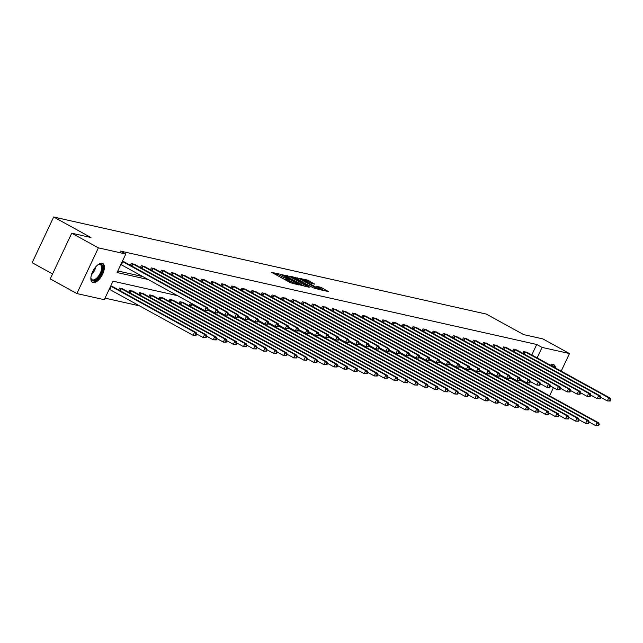 <?xml version="1.0" encoding="UTF-8"?>
<svg xmlns="http://www.w3.org/2000/svg" width="643" height="643" viewBox="0 0 643 643"><rect width="100%" height="100%" fill="white"/><g stroke="black" fill="none" stroke-linecap="round" stroke-linejoin="round"><path stroke-width="0.96" d="M279.239 273.99L271.748 272.415L290.58 282.767L298.987 284.994L296.648 283.997A4.316 0.514 25.2 0 1 291.279 281.698L289.712 280.838A4.316 0.514 25.2 0 1 287.831 279.456A4.316 0.514 25.2 0 1 288.385 279.448L286.923 278.644A4.316 0.514 25.2 0 1 281.546 276.353L279.978 275.485A4.316 0.514 25.2 0 1 278.097 274.103A4.316 0.514 25.2 0 1 278.66 274.103L279.239 273.99M277.76 274.818L274.899 274.151M287.493 280.163L286.344 279.882L286.923 278.644M550.295 365.16A10.722 4.999 -61.2 0 1 553.261 364.525A10.722 4.999 -61.2 0 1 553.896 364.766A10.722 4.999 -61.2 0 1 555.488 368.021M93.09 282.582A10.722 4.999 -61.2 0 1 92.455 282.341A10.722 4.999 -61.2 0 1 92.905 271.177A10.722 4.999 -61.2 0 1 102.157 263.317A10.722 4.999 -61.2 0 1 102.792 263.55A10.722 4.999 -61.2 0 1 102.341 274.722A10.722 4.999 -61.2 0 1 93.09 282.582M314.716 284.118L307.338 280.059L299.686 278.387L320.785 289.889L328.436 291.56L321.468 287.622L316.412 286.191L320.166 288.361A3.609 0.426 25.2 0 1 321.741 289.519A3.609 0.426 25.2 0 1 316.774 287.598L304.38 280.782A3.609 0.426 25.2 0 1 302.813 279.625A3.609 0.426 25.2 0 1 307.772 281.546L311.517 283.394L314.716 284.118M177.564 295.659L113.007 281.176L104.287 299.702L76.871 293.554L50.226 278.901L71.735 233.2L90.96 237.516L53.658 217.004L486.309 314.081L523.611 334.593L542.837 338.901L569.481 353.554L561.194 371.156M71.735 233.2L98.379 247.852L125.795 254.001L117.074 272.536L148.187 279.512M531.785 354.984L536.736 344.471L120.466 251.075L125.795 254.001M536.736 344.471L542.065 347.405L569.481 353.554M289.318 276.361L280.581 274.4L299.413 284.753L308.736 287.148L289.318 276.361L288.779 277.511M290.017 276.177L299.172 278.572L318.59 289.35L313.535 287.919L304.219 283L301.921 282.526L309.572 287.132L289.953 276.313M53.658 217.004L32.15 262.706L52.565 273.934M117.814 270.96L142.859 276.586M124.887 262.288L122.323 261.388M130.328 265.278L131.22 263.389L134.958 264.546M140.391 267.536L141.283 265.647L145.021 266.805M150.462 269.795L151.346 267.906L155.084 269.063M160.525 272.053L161.417 270.164L165.147 271.322M170.588 274.312L171.48 272.423L175.209 273.58M180.651 276.57L181.543 274.682L185.28 275.839M190.722 278.829L191.606 276.94L195.343 278.097M200.785 281.087L201.677 279.199L205.406 280.356M210.848 283.346L211.74 281.457L215.469 282.615M220.911 285.605L221.803 283.716L225.54 284.873M230.974 287.863L231.866 285.966L235.603 287.132M241.045 290.122L241.929 288.225L245.666 289.39M251.108 292.38L252 290.483L255.729 291.649M261.171 294.639L262.063 292.742L265.792 293.907M271.233 296.897L272.126 295L275.863 296.166M281.304 299.156L282.189 297.259L285.926 298.424M291.367 301.414L292.26 299.517L295.989 300.683M301.43 303.673L302.323 301.776L306.052 302.941M311.493 305.931L312.385 304.035L316.123 305.2M321.556 308.19L322.448 306.293L326.186 307.45M331.627 310.448L332.511 308.552L336.249 309.709M341.69 312.707L342.582 310.81L346.312 311.968M351.753 314.966L352.645 313.069L356.375 314.226M361.816 317.224L362.708 315.327L366.446 316.485M371.879 319.475L372.771 317.586L376.509 318.743M381.95 321.733L382.842 319.844L386.572 321.002M392.013 323.992L392.905 322.103L396.635 323.26M402.076 326.25L402.968 324.361L406.706 325.519M412.139 328.509L413.031 326.62L416.768 327.777M422.21 330.767L423.094 328.878L426.831 330.036M432.273 333.026L433.165 331.137L436.894 332.294M442.336 335.284L443.228 333.395L446.957 334.553M452.399 337.543L453.291 335.654L457.028 336.811M462.462 339.801L463.354 337.913L467.091 339.07M472.533 342.06L473.425 340.163L477.154 341.329M482.596 344.318L483.488 342.422L487.217 343.587M492.659 346.577L493.551 344.68L497.288 345.846M502.722 348.836L503.614 346.939L507.351 348.104M512.793 351.094L513.677 349.197L517.414 350.363M522.855 353.353L523.748 351.456L527.477 352.621M105.026 298.135L139.627 305.899M519.962 380.101L597.146 422.539L598.762 422.901L520.155 379.691L520.34 379.306M113.264 286.995L110.692 286.095M118.706 289.985L119.598 288.088L123.327 289.254M128.769 292.243L129.661 290.347L133.398 291.512M138.832 294.502L139.724 292.605L143.461 293.771M148.903 296.761L149.787 294.864L153.524 296.029M158.966 299.019L159.858 297.122L163.587 298.288M169.029 301.278L169.921 299.381L173.65 300.546M179.092 303.536L179.984 301.639L183.721 302.805M189.155 305.795L190.047 303.898L193.784 305.055M76.871 293.554L98.379 247.852M553.43 387.673L549.572 395.863M537.114 357.918L542.065 347.405M278.097 274.103L277.519 275.341A4.316 0.514 25.2 0 0 277.921 275.815M283.065 278.636A4.316 0.514 25.2 0 0 286.344 279.882M287.831 279.456L287.244 280.686A4.316 0.514 25.2 0 0 287.654 281.16M304.42 286.215L301.398 284.552M282.333 274.923L301.245 285.026A4.316 0.514 25.2 0 0 301.8 285.026A4.316 0.514 25.2 0 0 299.919 283.635L288.627 277.43A4.316 0.514 25.2 0 0 283.25 275.132L282.333 274.923M302.548 282.631L302.925 282.197L304.686 283.153M302.708 282.663L302.339 281.763L297.974 279.367A3.609 0.426 25.2 0 0 293.015 277.446A3.609 0.426 25.2 0 0 294.582 278.604L298.955 281.007L302.757 282.197M324.112 290.636L321.476 289.181M196.059 335.389L196.637 334.159L195.994 334.014L195.408 335.244L196.059 335.389L193.101 335.3L194.556 332.214L196.171 332.576L112.356 286.465M109.23 289.205L193.101 335.3L195.408 335.244M110.684 286.119L194.556 332.214L195.994 334.014M196.171 332.576L196.637 334.159M207.681 310.69L208.26 309.452L207.617 309.307L207.038 310.545L207.681 310.69L204.731 310.601L206.186 307.515L122.307 261.42M207.617 309.307L206.186 307.515L207.793 307.876L123.986 261.765M207.038 310.545L204.731 310.601L120.852 264.506M208.26 309.452L207.793 307.876M97.832 264.86A9.283 4.324 -61.2 0 1 98.572 264.466A9.283 4.324 -61.2 0 1 102.502 269.152A9.283 4.324 -61.2 0 1 96.587 279.472A9.283 4.324 -61.2 0 1 90.976 278.29A9.283 4.324 -61.2 0 1 90.912 277.454M90.928 277.913A8.592 4.003 118.8 0 0 92.102 279.713A8.592 4.003 118.8 0 0 97.559 277.237A8.592 4.003 118.8 0 0 101.546 269.112A8.592 4.003 118.8 0 0 100.38 264.659A8.592 4.003 118.8 0 0 98.226 264.635M91.933 281.947A10.658 4.967 118.8 0 0 98.628 278.499A10.658 4.967 118.8 0 0 103.354 268.661A10.658 4.967 118.8 0 0 102.173 263.317M550.657 365.361A9.283 4.324 -61.2 0 1 551.798 365.353A9.283 4.324 -61.2 0 1 553.422 366.88M554.587 367.523A10.658 4.967 118.8 0 0 553.277 364.533M206.122 337.647L206.7 336.418L206.057 336.273L205.479 337.503L206.122 337.647L203.172 337.559L204.619 334.473L206.234 334.834L122.419 288.723M196.573 333.934L203.172 337.559L205.479 337.503M120.643 288.329L204.619 334.473L206.057 336.273M206.234 334.834L206.7 336.418M216.185 339.906L216.763 338.668L216.12 338.523L215.542 339.761L216.185 339.906L213.235 339.817L214.69 336.731L216.297 337.093L132.49 290.982M206.636 336.193L213.235 339.817L215.542 339.761M130.706 290.588L214.69 336.731L216.12 338.523M216.297 337.093L216.763 338.668M217.744 312.948L218.323 311.71L217.68 311.566L217.101 312.803L217.744 312.948L214.794 312.86L216.249 309.765L132.265 263.622M217.68 311.566L216.249 309.765L217.856 310.127L134.049 264.024M217.101 312.803L214.794 312.86L208.195 309.227M218.323 311.71L217.856 310.127M227.807 315.207L228.394 313.969L227.743 313.824L227.164 315.062L227.807 315.207L224.857 315.118L226.312 312.024L142.328 265.88M227.743 313.824L226.312 312.024L227.927 312.385L144.112 266.282M227.164 315.062L224.857 315.118L218.258 311.485M228.394 313.969L227.927 312.385M226.248 342.164L226.834 340.927L226.183 340.782L225.605 342.02L226.248 342.164L223.298 342.076L224.753 338.99L226.368 339.351L142.553 293.24M216.699 338.451L223.298 342.076L225.605 342.02M140.769 292.838L224.753 338.99L226.183 340.782M226.368 339.351L226.834 340.927M236.311 344.423L236.897 343.185L236.246 343.041L235.668 344.278L236.311 344.423L233.361 344.335L234.816 341.248L236.431 341.61L152.616 295.499M226.762 340.71L233.361 344.335L235.668 344.278M150.832 295.097L234.816 341.248L236.246 343.041M236.431 341.61L236.897 343.185M246.382 346.681L246.96 345.444L246.317 345.299L245.73 346.537L246.382 346.681L243.432 346.593L244.879 343.507L246.494 343.868L162.679 297.757M236.833 342.968L243.432 346.593L245.73 346.537M160.903 297.355L244.879 343.507L246.317 345.299M246.494 343.868L246.96 345.444M237.878 317.465L238.457 316.227L237.814 316.083L237.227 317.32L237.878 317.465L234.92 317.377L236.375 314.282L152.391 268.139M237.814 316.083L236.375 314.282L237.99 314.644L154.175 268.541M237.227 317.32L234.92 317.377L228.321 313.744M238.457 316.227L237.99 314.644M247.941 319.724L248.519 318.486L247.876 318.341L247.29 319.579L247.941 319.724L244.991 319.635L246.438 316.541L162.462 270.398M247.876 318.341L246.438 316.541L248.053 316.903L164.238 270.799M247.29 319.579L244.991 319.635L238.392 316.002M248.519 318.486L248.053 316.903M258.004 321.982L258.582 320.744L257.939 320.6L257.361 321.838L258.004 321.982L255.054 321.886L256.509 318.799L172.525 272.656M257.939 320.6L256.509 318.799L258.116 319.161L174.309 273.058M257.361 321.838L255.054 321.886L248.455 318.261M258.582 320.744L258.116 319.161M256.444 348.94L257.023 347.702L256.38 347.558L255.801 348.795L256.444 348.94L253.495 348.852L254.949 345.765L256.557 346.127L172.75 300.016M246.896 345.227L253.495 348.852L255.801 348.795M170.966 299.614L254.949 345.765L256.38 347.558M256.557 346.127L257.023 347.702M268.067 324.233L268.645 323.003L268.002 322.858L267.424 324.088L268.067 324.233L265.117 324.144L266.572 321.058L182.588 274.915M268.002 322.858L266.572 321.058L268.187 321.42L184.372 275.317M267.424 324.088L265.117 324.144L258.518 320.519M268.645 323.003L268.187 321.42M266.507 351.199L267.086 349.961L266.443 349.816L265.864 351.054L266.507 351.199L263.558 351.11L265.012 348.024L266.62 348.385L182.813 302.274M256.959 347.477L263.558 351.11L265.864 351.054M181.029 301.872L265.012 348.024L266.443 349.816M266.62 348.385L267.086 349.961M278.13 326.491L278.716 325.262L278.065 325.117L277.487 326.347L278.13 326.491L275.18 326.403L276.635 323.316L192.651 277.173M278.065 325.117L276.635 323.316L278.25 323.678L194.435 277.575M277.487 326.347L275.18 326.403L268.581 322.778M278.716 325.262L278.25 323.678M276.57 353.457L277.157 352.219L276.506 352.075L275.927 353.312L276.57 353.457L273.621 353.369L275.075 350.282L276.691 350.644L192.876 304.533M267.022 349.736L273.621 353.369L275.927 353.312M191.092 304.131L275.075 350.282L276.506 352.075M276.691 350.644L277.157 352.219M288.201 328.75L288.779 327.52L288.136 327.375L287.55 328.605L288.201 328.75L285.251 328.661L286.698 325.575L202.722 279.432M288.136 327.375L286.698 325.575L288.313 325.937L204.498 279.834M287.55 328.605L285.251 328.661L278.652 325.036M288.779 327.52L288.313 325.937M286.641 355.716L287.22 354.478L286.577 354.333L285.99 355.571L286.641 355.716L283.684 355.627L285.138 352.541L286.754 352.903L208.155 309.685M277.085 351.994L283.684 355.627L285.99 355.571M207.954 310.103L285.138 352.541L286.577 354.333M286.754 352.903L287.22 354.478M298.264 331.008L298.842 329.779L298.199 329.634L297.621 330.864L298.264 331.008L295.314 330.92L296.769 327.834L212.785 281.69M298.199 329.634L296.769 327.834L298.376 328.195L214.561 282.084M297.621 330.864L295.314 330.92L288.715 327.295M298.842 329.779L298.376 328.195M296.704 357.974L297.283 356.736L296.64 356.592L296.061 357.829L296.704 357.974L293.755 357.886L295.201 354.799L296.817 355.161L218.218 311.943M287.156 354.253L293.755 357.886L296.061 357.829M218.017 312.361L295.201 354.799L296.64 356.592M296.817 355.161L297.283 356.736M308.327 333.267L308.905 332.037L308.262 331.892L307.684 333.122L308.327 333.267L305.377 333.178L306.832 330.092L222.848 283.949M308.262 331.892L306.832 330.092L308.439 330.454L224.632 284.343M307.684 333.122L305.377 333.178L298.778 329.554M308.905 332.037L308.439 330.454M306.767 360.233L307.346 358.995L306.703 358.85L306.124 360.088L306.767 360.233L303.817 360.144L305.272 357.058L306.88 357.42L228.281 314.202M297.219 356.511L303.817 360.144L306.124 360.088M228.088 314.62L305.272 357.058L306.703 358.85M306.88 357.42L307.346 358.995M318.389 335.525L318.976 334.296L318.325 334.151L317.746 335.381L318.389 335.525L315.44 335.437L316.895 332.351L232.911 286.207M318.325 334.151L316.895 332.351L318.51 332.712L234.695 286.601M317.746 335.381L315.44 335.437L308.841 331.812M318.976 334.296L318.51 332.712M316.83 362.491L317.417 361.253L316.766 361.109L316.187 362.347L316.83 362.491L313.88 362.403L315.335 359.316L316.951 359.678L238.344 316.46M307.282 358.77L313.88 362.403L316.187 362.347M238.151 316.878L315.335 359.316L316.766 361.109M316.951 359.678L317.417 361.253M328.452 337.784L329.039 336.554L328.396 336.41L327.809 337.639L328.452 337.784L325.503 337.696L326.957 334.609L242.974 288.466M328.396 336.41L326.957 334.609L328.573 334.971L244.758 288.86M327.809 337.639L325.503 337.696L318.904 334.071M329.039 336.554L328.573 334.971M326.893 364.75L327.48 363.512L326.829 363.367L326.25 364.605L326.893 364.75L323.943 364.661L325.398 361.567L327.014 361.929L248.407 318.719M317.345 361.028L323.943 364.661L326.25 364.605M248.214 319.137L325.398 361.567L326.829 363.367M327.014 361.929L327.48 363.512M338.523 340.043L339.102 338.813L338.459 338.668L337.872 339.898L338.523 340.043L335.574 339.954L337.02 336.868L253.045 290.724M338.459 338.668L337.02 336.868L338.636 337.229L254.821 291.118M337.872 339.898L335.574 339.954L328.975 336.329M339.102 338.813L338.636 337.229M336.964 367.008L337.543 365.771L336.9 365.626L336.313 366.864L336.964 367.008L334.014 366.92L335.461 363.825L337.077 364.187L258.478 320.978M327.416 363.287L334.014 366.92L336.313 366.864M258.277 321.396L335.461 363.825L336.9 365.626M337.077 364.187L337.543 365.771M348.586 342.301L349.165 341.063L348.522 340.919L347.943 342.156L348.586 342.301L345.637 342.213L347.091 339.126L263.108 292.983M348.522 340.919L347.091 339.126L348.699 339.488L264.892 293.377M347.943 342.156L345.637 342.213L339.038 338.588M349.165 341.063L348.699 339.488M347.027 369.267L347.606 368.029L346.963 367.884L346.384 369.122L347.027 369.267L344.077 369.178L345.532 366.084L347.14 366.446L268.541 323.236M337.479 365.546L344.077 369.178L346.384 369.122M268.348 323.654L345.532 366.084L346.963 367.884M347.14 366.446L347.606 368.029M358.649 344.56L359.228 343.322L358.585 343.177L358.006 344.415L358.649 344.56L355.7 344.471L357.154 341.385L273.171 295.233M358.585 343.177L357.154 341.385L358.77 341.746L274.955 295.635M358.006 344.415L355.7 344.471L349.101 340.846M359.228 343.322L358.77 341.746M357.09 371.525L357.669 370.288L357.026 370.143L356.447 371.381L357.09 371.525L354.14 371.437L355.595 368.343L357.203 368.704L278.604 325.495M347.541 367.804L354.14 371.437L356.447 371.381M278.411 325.905L355.595 368.343L357.026 370.143M357.203 368.704L357.669 370.288M368.712 346.818L369.299 345.58L368.648 345.436L368.069 346.673L368.712 346.818L365.763 346.73L367.217 343.643L283.233 297.492M368.648 345.436L367.217 343.643L368.833 344.005L285.018 297.894M368.069 346.673L365.763 346.73L359.164 343.105M369.299 345.58L368.833 344.005M367.153 373.784L367.74 372.546L367.089 372.401L366.51 373.639L367.153 373.784L364.203 373.687L365.658 370.601L367.274 370.963L288.667 327.753M357.604 370.063L364.203 373.687L366.51 373.639M288.474 328.163L365.658 370.601L367.089 372.401M367.274 370.963L367.74 372.546M378.783 349.077L379.362 347.839L378.719 347.694L378.132 348.932L378.783 349.077L375.834 348.988L377.28 345.902L293.304 299.751M378.719 347.694L377.28 345.902L378.896 346.264L295.081 300.152M378.132 348.932L375.834 348.988L369.227 345.363M379.362 347.839L378.896 346.264M377.224 376.034L377.803 374.805L377.16 374.66L376.573 375.89L377.224 376.034L374.266 375.946L375.721 372.86L377.337 373.221L298.738 330.012M367.667 372.321L374.266 375.946L376.573 375.89M298.537 330.422L375.721 372.86L377.16 374.66M377.337 373.221L377.803 374.805M388.846 351.335L389.425 350.097L388.782 349.953L388.203 351.191L388.846 351.335L385.896 351.247L387.351 348.16L303.367 302.009M388.782 349.953L387.351 348.16L388.959 348.522L305.144 302.411M388.203 351.191L385.896 351.247L379.298 347.622M389.425 350.097L388.959 348.522M387.287 378.293L387.866 377.063L387.223 376.919L386.636 378.148L387.287 378.293L384.337 378.205L385.784 375.118L387.399 375.48L308.801 332.262M377.738 374.58L384.337 378.205L386.636 378.148M308.6 332.68L385.784 375.118L387.223 376.919M387.399 375.48L387.866 377.063M398.909 353.594L399.488 352.356L398.845 352.211L398.266 353.449L398.909 353.594L395.959 353.505L397.414 350.419L313.43 304.268M398.845 352.211L397.414 350.419L399.022 350.781L315.215 304.669M398.266 353.449L395.959 353.505L389.361 349.88M399.488 352.356L399.022 350.781M397.35 380.552L397.929 379.322L397.286 379.177L396.707 380.407L397.35 380.552L394.4 380.463L395.855 377.377L397.462 377.738L318.864 334.521M387.801 376.838L394.4 380.463L396.707 380.407M318.671 334.939L395.855 377.377L397.286 379.177M397.462 377.738L397.929 379.322M408.972 355.852L409.559 354.614L408.908 354.47L408.329 355.708L408.972 355.852L406.022 355.764L407.477 352.677L323.493 306.526M408.908 354.47L407.477 352.677L409.093 353.039L325.278 306.928M408.329 355.708L406.022 355.764L399.424 352.131M409.559 354.614L409.093 353.039M407.413 382.81L408 381.58L407.349 381.436L406.77 382.665L407.413 382.81L404.463 382.722L405.918 379.635L407.533 379.997L328.927 336.779M397.864 379.097L404.463 382.722L406.77 382.665M328.734 337.197L405.918 379.635L407.349 381.436M407.533 379.997L408 381.58M419.035 358.111L419.622 356.873L418.979 356.728L418.392 357.966L419.035 358.111L416.085 358.022L417.54 354.936L333.556 308.785M418.979 356.728L417.54 354.936L419.156 355.298L335.341 309.187M418.392 357.966L416.085 358.022L409.487 354.389M419.622 356.873L419.156 355.298M417.476 385.069L418.063 383.839L417.411 383.694L416.833 384.924L417.476 385.069L414.526 384.98L415.981 381.894L417.596 382.255L338.99 339.038M407.927 381.355L414.526 384.98L416.833 384.924M338.797 339.456L415.981 381.894L417.411 383.694M417.596 382.255L418.063 383.839M429.106 360.369L429.685 359.132L429.042 358.987L428.455 360.225L429.106 360.369L426.156 360.281L427.603 357.195L343.627 311.043M429.042 358.987L427.603 357.195L429.219 357.556L345.404 311.445M428.455 360.225L426.156 360.281L419.558 356.648M429.685 359.132L429.219 357.556M427.547 387.327L428.125 386.097L427.482 385.953L426.896 387.182L427.547 387.327L424.597 387.239L426.044 384.152L427.659 384.514L349.061 341.296M417.998 383.614L424.597 387.239L426.896 387.182M348.86 341.714L426.044 384.152L427.482 385.953M427.659 384.514L428.125 386.097M439.169 362.628L439.748 361.39L439.105 361.245L438.526 362.483L439.169 362.628L436.219 362.539L437.674 359.453L353.69 313.302M439.105 361.245L437.674 359.453L439.282 359.815L355.475 313.704M438.526 362.483L436.219 362.539L429.62 358.907M439.748 361.39L439.282 359.815M437.61 389.586L438.188 388.356L437.545 388.211L436.967 389.441L437.61 389.586L434.66 389.497L436.115 386.411L437.722 386.773L359.124 343.555M428.061 385.872L434.66 389.497L436.967 389.441M358.923 343.973L436.115 386.411L437.545 388.211M437.722 386.773L438.188 388.356M449.232 364.886L449.811 363.649L449.168 363.504L448.589 364.742L449.232 364.886L446.282 364.798L447.737 361.712L363.753 315.56M449.168 363.504L447.737 361.712L449.353 362.073L365.537 315.962M448.589 364.742L446.282 364.798L439.683 361.165M449.811 363.649L449.353 362.073M447.673 391.844L448.251 390.614L447.608 390.462L447.03 391.7L447.673 391.844L444.723 391.756L446.178 388.669L447.785 389.031L369.186 345.813M438.124 388.131L444.723 391.756L447.03 391.7M368.994 346.231L446.178 388.669L447.608 390.462M447.785 389.031L448.251 390.614M459.295 367.145L459.882 365.907L459.231 365.763L458.652 367L459.295 367.145L456.345 367.057L457.8 363.962L373.816 317.819M459.231 365.763L457.8 363.962L459.415 364.324L375.6 318.221M458.652 367L456.345 367.057L449.746 363.424M459.882 365.907L459.415 364.324M457.736 394.103L458.322 392.865L457.671 392.72L457.093 393.958L457.736 394.103L454.786 394.014L456.241 390.928L457.856 391.29L379.249 348.072M448.187 390.389L454.786 394.014L457.093 393.958M379.057 348.49L456.241 390.928L457.671 392.72M457.856 391.29L458.322 392.865M469.366 369.404L469.945 368.166L469.302 368.021L468.715 369.259L469.366 369.404L466.416 369.315L467.863 366.221L383.879 320.077M469.302 368.021L467.863 366.221L469.478 366.582L385.663 320.479M468.715 369.259L466.416 369.315L459.809 365.682M469.945 368.166L469.478 366.582M467.807 396.361L468.385 395.123L467.742 394.979L467.156 396.217L467.807 396.361L464.849 396.273L466.304 393.186L467.919 393.548L389.32 350.331M458.25 392.648L464.849 396.273L467.156 396.217M389.119 350.748L466.304 393.186L467.742 394.979M467.919 393.548L468.385 395.123M479.429 371.662L480.008 370.424L479.365 370.28L478.786 371.517L479.429 371.662L476.479 371.574L477.934 368.479L393.95 322.336M479.365 370.28L477.934 368.479L479.541 368.841L395.726 322.738M478.786 371.517L476.479 371.574L469.88 367.941M480.008 370.424L479.541 368.841M477.87 398.62L478.448 397.382L477.805 397.237L477.219 398.475L477.87 398.62L474.92 398.531L476.367 395.445L477.982 395.807L399.383 352.589M468.321 394.906L474.92 398.531L477.219 398.475M399.182 353.007L476.367 395.445L477.805 397.237M477.982 395.807L478.448 397.382M489.492 373.921L490.07 372.683L489.427 372.538L488.849 373.776L489.492 373.921L486.542 373.832L487.997 370.738L404.013 324.594M489.427 372.538L487.997 370.738L489.604 371.099L405.797 324.996M488.849 373.776L486.542 373.832L479.943 370.199M490.07 372.683L489.604 371.099M487.933 400.878L488.511 399.641L487.868 399.496L487.29 400.734L487.933 400.878L484.983 400.79L486.438 397.704L488.045 398.065L409.446 354.848M478.384 397.165L484.983 400.79L487.29 400.734M409.253 355.266L486.438 397.704L487.868 399.496M488.045 398.065L488.511 399.641M499.555 376.179L500.141 374.941L499.49 374.797L498.912 376.034L499.555 376.179L496.605 376.083L498.06 372.996L414.076 326.853M499.49 374.797L498.06 372.996L499.675 373.358L415.86 327.255M498.912 376.034L496.605 376.083L490.006 372.458M500.141 374.941L499.675 373.358M497.995 403.137L498.582 401.899L497.931 401.754L497.352 402.992L497.995 403.137L495.046 403.048L496.5 399.962L498.116 400.324L419.509 357.106M488.447 399.424L495.046 403.048L497.352 402.992M419.316 357.524L496.5 399.962L497.931 401.754M498.116 400.324L498.582 401.899M509.618 378.43L510.204 377.2L509.561 377.055L508.975 378.285L509.618 378.43L506.668 378.341L508.123 375.255L424.139 329.112M509.561 377.055L508.123 375.255L509.738 375.616L425.923 329.513M508.975 378.285L506.668 378.341L500.069 374.716M510.204 377.2L509.738 375.616M508.058 405.395L508.645 404.158L507.994 404.013L507.415 405.251L508.058 405.395L505.109 405.307L506.563 402.221L508.179 402.582L429.572 359.365M498.51 401.674L505.109 405.307L507.415 405.251M429.379 359.783L506.563 402.221L507.994 404.013M508.179 402.582L508.645 404.158M519.689 380.688L520.267 379.458L519.624 379.314L519.038 380.543L519.689 380.688L516.739 380.6L518.186 377.513L434.21 331.37M519.624 379.314L518.186 377.513L519.801 377.875L435.986 331.772M519.038 380.543L516.739 380.6L510.14 376.975M520.267 379.458L519.801 377.875M518.129 407.654L518.708 406.416L518.065 406.272L517.478 407.509L518.129 407.654L515.18 407.566L516.626 404.479L518.242 404.841L439.643 361.623M508.581 403.933L515.18 407.566L517.478 407.509M439.442 362.041L516.626 404.479L518.065 406.272M518.242 404.841L518.708 406.416M529.752 382.947L530.33 381.717L529.687 381.572L529.109 382.802L529.752 382.947L526.802 382.858L528.257 379.772L444.273 333.629M529.687 381.572L528.257 379.772L529.864 380.134L446.057 334.03M529.109 382.802L526.802 382.858L520.203 379.233M530.33 381.717L529.864 380.134M528.192 409.912L528.771 408.675L528.128 408.53L527.549 409.768L528.192 409.912L525.243 409.824L526.697 406.738L528.305 407.099L449.706 363.882M518.644 406.191L525.243 409.824L527.549 409.768M449.505 364.3L526.697 406.738L528.128 408.53M528.305 407.099L528.771 408.675M539.815 385.205L540.393 383.975L539.75 383.831L539.172 385.061L539.815 385.205L536.865 385.117L538.32 382.03L454.336 335.887M539.75 383.831L538.32 382.03L539.935 382.392L456.12 336.281M539.172 385.061L536.865 385.117L530.266 381.492M540.393 383.975L539.935 382.392M538.255 412.171L538.834 410.933L538.191 410.789L537.612 412.026L538.255 412.171L535.306 412.083L536.76 408.996L538.368 409.358L459.769 366.14M528.707 408.45L535.306 412.083L537.612 412.026M459.576 366.558L536.76 408.996L538.191 410.789M538.368 409.358L538.834 410.933M549.878 387.464L550.464 386.234L549.813 386.089L549.235 387.319L549.878 387.464L546.928 387.375L548.383 384.289L464.399 338.146M549.813 386.089L548.383 384.289L549.998 384.651L466.183 338.539M549.235 387.319L546.928 387.375L540.329 383.75M550.464 386.234L549.998 384.651M548.318 414.43L548.905 413.192L548.254 413.047L547.675 414.285L548.318 414.43L545.368 414.341L546.823 411.255L548.439 411.616L469.832 368.399M538.77 410.708L545.368 414.341L547.675 414.285M469.639 368.817L546.823 411.255L548.254 413.047M548.439 411.616L548.905 413.192M559.949 389.722L560.527 388.493L559.884 388.348L559.297 389.578L559.949 389.722L556.991 389.634L558.445 386.547L474.462 340.404M559.884 388.348L558.445 386.547L560.061 386.909L476.246 340.798M559.297 389.578L556.991 389.634L550.392 386.009M560.527 388.493L560.061 386.909M558.389 416.688L558.968 415.45L558.325 415.306L557.738 416.543L558.389 416.688L555.431 416.6L556.886 413.505L558.502 413.875L479.903 370.657M548.833 412.967L555.431 416.6L557.738 416.543M479.702 371.075L556.886 413.505L558.325 415.306M558.502 413.875L558.968 415.45M570.011 391.981L570.59 390.751L569.947 390.606L569.368 391.836L570.011 391.981L567.062 391.892L568.508 388.806L484.533 342.663M569.947 390.606L568.508 388.806L570.124 389.168L486.309 343.057M569.368 391.836L567.062 391.892L560.463 388.268M570.59 390.751L570.124 389.168M568.452 418.947L569.031 417.709L568.388 417.564L567.801 418.802L568.452 418.947L565.502 418.858L566.949 415.764L568.565 416.125L489.966 372.916M558.904 415.225L565.502 418.858L567.801 418.802M489.765 373.334L566.949 415.764L568.388 417.564M568.565 416.125L569.031 417.709M580.074 394.239L580.653 393.01L580.01 392.865L579.431 394.095L580.074 394.239L577.125 394.151L578.579 391.065L494.596 344.921M580.01 392.865L578.579 391.065L580.187 391.426L496.38 345.315M579.431 394.095L577.125 394.151L570.526 390.526M580.653 393.01L580.187 391.426M578.515 421.205L579.094 419.967L578.451 419.823L577.872 421.061L578.515 421.205L575.565 421.117L577.02 418.022L578.628 418.384L500.029 375.174M568.967 417.484L575.565 421.117L577.872 421.061M499.836 375.592L577.02 418.022L578.451 419.823M578.628 418.384L579.094 419.967M590.137 396.498L590.724 395.26L590.073 395.115L589.494 396.353L590.137 396.498L587.188 396.409L588.642 393.323L504.659 347.18M590.073 395.115L588.642 393.323L590.258 393.685L506.443 347.574M589.494 396.353L587.188 396.409L580.589 392.785M590.724 395.26L590.258 393.685M588.578 423.464L589.165 422.226L588.514 422.081L587.935 423.319L588.578 423.464L585.628 423.375L587.083 420.281L588.699 420.643L510.092 377.433M579.03 419.742L585.628 423.375L587.935 423.319M509.899 377.851L587.083 420.281L588.514 422.081M588.699 420.643L589.165 422.226M600.2 398.756L600.787 397.519L600.144 397.374L599.557 398.612L600.2 398.756L597.251 398.668L598.705 395.582L514.721 349.43M600.144 397.374L598.705 395.582L600.321 395.943L516.506 349.832M599.557 398.612L597.251 398.668L590.652 395.043M600.787 397.519L600.321 395.943M598.641 425.722L595.691 425.634L597.146 422.539L598.577 424.34L597.998 425.578L598.641 425.722L599.228 424.484L598.577 424.34M589.092 422.001L595.691 425.634L597.998 425.578M598.762 422.901L599.228 424.484M610.271 401.015L610.85 399.777L610.207 399.633L609.62 400.87L610.271 401.015L607.322 400.927L608.768 397.84L524.792 351.689M610.207 399.633L608.768 397.84L610.384 398.202L526.569 352.091M609.62 400.87L607.322 400.927L600.723 397.302M610.85 399.777L610.384 398.202M277.487 274.73L278.065 273.492M297.315 284.624L297.524 284.19M287.212 280.075L287.791 278.845M279.432 276.643L279.978 275.485M281.007 277.503L281.546 276.353M289.165 281.988L289.712 280.838M290.732 282.856L291.279 281.698M296.447 284.423L296.648 283.997M287.156 276.675L287.646 275.638M301.037 285.452L301.245 285.026M297.01 278.861L297.492 277.848M298.625 279.721L299.172 278.572M319.322 287.895L319.788 286.907M320.913 288.795L321.468 287.622M306.864 281.071L307.338 280.059M308.471 281.931L309.018 280.774M109.318 289.254L110.773 286.159M109.76 289.479L111.215 286.392M122.837 261.685L121.382 264.779M122.395 261.46L120.94 264.546M95.855 266.773A8.592 4.003 -61.2 0 1 91.459 274.762M92.11 272.921A8.311 3.874 118.8 0 0 94.65 268.3M119.815 290.596L120.836 288.418M120.249 290.837L121.278 288.651M129.878 292.854L130.899 290.676M130.312 293.095L131.341 290.909M132.9 263.943L131.879 266.13M132.458 263.718L131.437 265.889M142.971 266.202L141.942 268.388M142.521 265.977L141.5 268.147M139.941 295.113L140.962 292.935M140.383 295.354L141.412 293.168M150.004 297.371L151.033 295.193M150.446 297.613L151.475 295.426M160.075 299.63L161.096 297.452M160.509 299.871L161.538 297.685M153.034 268.461L152.005 270.647M152.592 268.235L151.563 270.406M163.097 270.719L162.068 272.905M162.655 270.494L161.634 272.664M173.16 272.978L172.131 275.164M172.718 272.753L171.697 274.923M170.138 301.88L171.159 299.71M170.572 302.122L171.601 299.943M183.231 275.236L182.202 277.422M182.781 275.011L181.76 277.181M180.201 304.139L181.222 301.969M180.643 304.38L181.672 302.202M193.294 277.495L192.265 279.681M192.844 277.27L191.823 279.44M190.264 306.398L191.284 304.227M190.706 306.639L191.735 304.46M203.357 279.753L202.328 281.939M202.915 279.528L201.886 281.698M213.42 282.012L212.391 284.198M212.978 281.779L211.957 283.957M223.483 284.27L222.462 286.456M223.041 284.037L222.02 286.215M233.554 286.529L232.525 288.715M233.104 286.296L232.083 288.474M243.617 288.787L242.588 290.974M243.175 288.554L242.146 290.732M253.68 291.046L252.651 293.232M253.238 290.813L252.217 292.991M263.743 293.304L262.714 295.491M263.3 293.071L262.28 295.25M273.814 295.563L272.785 297.749M273.363 295.33L272.343 297.508M283.876 297.822L282.848 300.008M283.426 297.588L282.406 299.767M293.939 300.08L292.911 302.266M293.497 299.847L292.469 302.025M304.002 302.339L302.974 304.525M303.56 302.106L302.54 304.276M314.065 304.597L313.045 306.775M313.623 304.364L312.602 306.534M324.136 306.856L323.107 309.034M323.686 306.623L322.665 308.793M334.199 309.114L333.17 311.292M333.757 308.881L332.728 311.051M344.262 311.365L343.233 313.551M343.82 311.14L342.799 313.31M354.325 313.623L353.296 315.809M353.883 313.398L352.862 315.568M364.396 315.882L363.367 318.068M363.946 315.657L362.925 317.827M374.459 318.14L373.43 320.327M374.009 317.915L372.988 320.085M384.522 320.399L383.493 322.585M384.08 320.174L383.051 322.344M394.585 322.657L393.556 324.844M394.143 322.432L393.122 324.602M404.648 324.916L403.619 327.102M404.206 324.691L403.185 326.861M414.719 327.174L413.69 329.361M414.269 326.949L413.248 329.12M424.782 329.433L423.753 331.619M424.34 329.208L423.311 331.378M434.845 331.692L433.816 333.878M434.403 331.466L433.382 333.637M444.908 333.95L443.879 336.136M444.466 333.725L443.445 335.895M454.979 336.209L453.95 338.395M454.529 335.976L453.508 338.154M465.042 338.467L464.013 340.653M464.592 338.234L463.571 340.412M475.105 340.726L474.076 342.912M474.663 340.493L473.634 342.671M485.168 342.984L484.139 345.17M484.726 342.751L483.705 344.929M495.231 345.243L494.202 347.429M494.788 345.01L493.768 347.188M505.302 347.501L504.273 349.688M504.851 347.268L503.831 349.446M515.365 349.76L514.336 351.946M514.922 349.527L513.894 351.705M525.427 352.018L524.399 354.205M524.985 351.785L523.965 353.963M301.543 285.572L301.8 285.026M292.798 277.905L293.015 277.446M302.588 280.091L302.813 279.625M321.492 290.041L321.741 289.519"/></g></svg>
